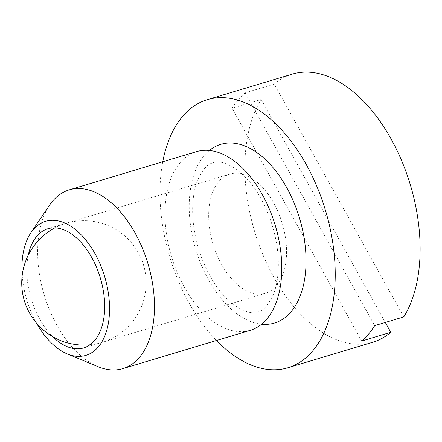 <?xml version="1.0" encoding="UTF-8"?>
<svg xmlns="http://www.w3.org/2000/svg" width="442" height="442" viewBox="0 0 442 442"><rect width="100%" height="100%" fill="white"/><g stroke="black" fill="none" stroke-linecap="round" stroke-linejoin="round"><path stroke-width="0.33" stroke-dasharray="2.21 1.66" d="M28.282 255.078A62.206 36.122 -106.7 0 0 39.708 319.124A62.206 36.122 -106.7 0 0 52.825 336.749M221.586 264.476A62.206 36.122 -106.7 0 0 265.52 293.273A62.206 36.122 -106.7 0 0 273.653 202.917A62.206 36.122 -106.7 0 0 229.718 174.12A62.206 36.122 -106.7 0 0 221.586 264.476M49.581 205.143A93.306 54.184 -106.7 0 0 57.007 325.406A93.306 54.184 -106.7 0 0 98.113 366.672M22.194 275.261A69.98 40.636 -106.7 0 0 36.454 322.975A69.98 40.636 -106.7 0 0 36.614 323.262M196.519 151.623A93.306 54.184 -106.7 0 0 184.32 287.156A93.306 54.184 -106.7 0 0 250.222 330.345M292.217 74.151A139.959 81.278 -106.7 0 0 274.217 84.102L245.117 92.848A139.959 81.278 -106.7 0 0 232.1 108.235L261.2 99.494A139.959 81.278 -106.7 0 0 273.918 277.454A139.959 81.278 -106.7 0 0 372.772 342.235M162.75 161.766A139.959 81.278 -106.7 0 0 189.043 302.952A139.959 81.278 -106.7 0 0 216.453 340.489M245.117 92.848L374.689 325.638M403.789 316.897L274.217 84.102M361.672 341.031L232.1 108.235M261.2 99.494L385.297 322.45M209.386 150.451A93.306 54.184 -106.7 0 0 208.569 279.869A93.306 54.184 -106.7 0 0 261.603 324.229M210.033 275.946C205.303 267.443 201.458 258.277 198.491 248.448C195.342 237.895 193.452 227.453 192.828 217.121C192.11 202.872 193.574 190.911 197.226 181.231C202.309 169.816 207.607 163.695 213.121 162.871C220.017 158.341 244.978 168.369 260.957 198.729C265.681 207.237 269.532 216.403 272.499 226.232C275.648 236.785 277.537 247.227 278.162 257.559C278.88 271.808 277.416 283.77 273.764 293.449C268.681 304.864 263.382 310.98 257.868 311.809C250.973 316.334 226.011 306.312 210.033 275.946M265.52 293.273L83.643 347.92M229.718 174.12L47.841 228.768M89.986 344.788A62.206 62.206 0 0 0 138.285 252.625A62.206 62.206 0 0 0 54.863 227.884"/><path stroke-width="0.66" d="M52.825 336.749A62.206 36.122 -106.7 0 0 83.643 347.92A62.206 36.122 -106.7 0 0 91.776 257.564A62.206 36.122 -106.7 0 0 47.841 228.768A62.206 36.122 -106.7 0 0 28.282 255.078M36.614 323.262A69.98 40.636 -106.7 0 0 67.289 353.92L98.113 366.672A93.306 54.184 -106.7 0 0 122.904 368.595A93.306 54.184 -106.7 0 0 135.108 233.061A93.306 54.184 -106.7 0 0 69.206 189.872A93.306 54.184 -106.7 0 0 49.581 205.143L30.885 232.774A69.98 40.636 -106.7 0 0 22.194 275.261M67.289 353.92A69.98 40.636 -106.7 0 0 106.931 329.688A69.98 40.636 -106.7 0 0 95.03 253.714A69.98 40.636 -106.7 0 0 30.885 232.774M122.904 368.595L250.222 330.345A93.306 54.184 -106.7 0 0 262.421 194.811A93.306 54.184 -106.7 0 0 196.519 151.623L69.206 189.872M385.297 322.45L390.772 332.285L361.672 341.031A139.959 81.278 -106.7 0 0 374.689 325.638L403.789 316.897A139.959 81.278 -106.7 0 0 391.071 138.937A139.959 81.278 -106.7 0 0 292.217 74.151L207.342 99.654A139.959 81.278 -106.7 0 0 162.75 161.766M216.453 340.489A139.959 81.278 -106.7 0 0 287.897 367.738A139.959 81.278 -106.7 0 0 306.196 164.441A139.959 81.278 -106.7 0 0 207.342 99.654M287.897 367.738L372.772 342.235A139.959 81.278 -106.7 0 0 390.772 332.285M261.603 324.229A93.306 54.184 -106.7 0 0 304.3 281.106A93.306 54.184 -106.7 0 0 286.67 187.524A93.306 54.184 -106.7 0 0 209.386 150.451M54.863 227.884A62.206 62.206 0 0 0 89.986 344.788"/></g></svg>
